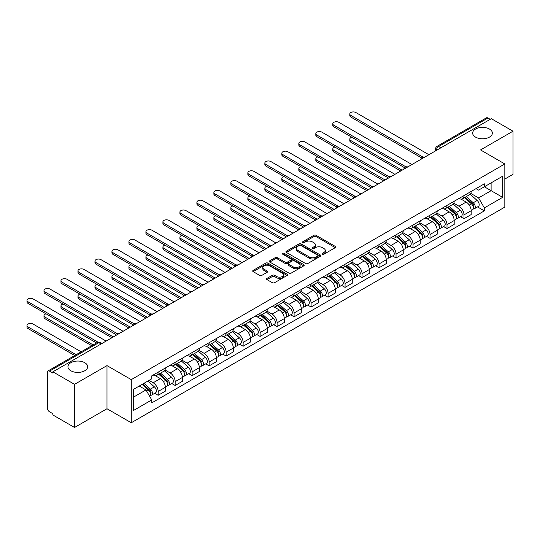 <?xml version="1.0" encoding="UTF-8"?>
<svg xmlns="http://www.w3.org/2000/svg" width="540" height="540" viewBox="0 0 540 540"><rect width="100%" height="100%" fill="white"/><g stroke="black" fill="none" stroke-linecap="round" stroke-linejoin="round"><path stroke-width="0.81" d="M322.441 254.205A1.06 0.614 0 0 0 323.939 254.205L335.3 247.644A1.512 0.871 0 0 0 335.738 247.03A1.512 0.871 0 0 0 335.3 246.416L316.055 235.305A1.512 0.871 0 0 0 313.916 235.305L302.562 241.859A1.06 0.614 0 0 0 302.252 242.291A1.06 0.614 0 0 0 302.562 242.723A1.06 0.614 0 0 0 304.054 242.723L305.525 241.88A4.84 2.794 0 0 1 312.37 241.88L313.97 242.804A4.84 2.794 0 0 1 315.387 244.775A4.84 2.794 0 0 1 313.97 246.753L312.505 247.604A1.06 0.614 0 0 0 312.194 248.036A1.06 0.614 0 0 0 312.505 248.468A1.06 0.614 0 0 0 313.997 248.468L315.468 247.617A4.84 2.794 0 0 1 322.312 247.617L323.912 248.542A4.84 2.794 0 0 1 325.33 250.519A4.84 2.794 0 0 1 323.912 252.491L322.441 253.341A1.06 0.614 0 0 0 322.13 253.773A1.06 0.614 0 0 0 322.441 254.205L322.441 253.341M84.78 362.711A9.855 5.69 0 0 0 74.034 361.476A9.855 5.69 0 0 0 67.952 366.734A9.855 5.69 0 0 0 70.841 370.757A9.855 5.69 0 0 0 81.581 371.993A9.855 5.69 0 0 0 87.662 366.734A9.855 5.69 0 0 0 84.78 362.711M489.476 129.06A9.855 5.69 0 0 0 478.737 127.825A9.855 5.69 0 0 0 472.649 133.083A9.855 5.69 0 0 0 475.538 137.113A9.855 5.69 0 0 0 486.277 138.341A9.855 5.69 0 0 0 492.365 133.083A9.855 5.69 0 0 0 489.476 129.06M266.99 278.384A1.512 0.871 0 0 0 266.544 278.998A1.512 0.871 0 0 0 266.99 279.619L272.39 282.731A1.512 0.871 0 0 0 274.523 282.731L287.138 275.454A1.512 0.871 0 0 0 287.584 274.833A1.512 0.871 0 0 0 287.138 274.219L267.901 263.108A1.512 0.871 0 0 0 265.761 263.108L253.145 270.392A1.512 0.871 0 0 0 252.707 271.006A1.512 0.871 0 0 0 253.145 271.627L259.666 275.387A1.512 0.871 0 0 0 261.806 275.387L267.206 272.275A1.512 0.871 0 0 0 267.644 271.654A1.512 0.871 0 0 0 267.206 271.04L263.972 269.17A4.043 2.336 0 0 1 262.784 267.523A4.043 2.336 0 0 1 265.282 265.363A4.043 2.336 0 0 1 269.69 265.869L282.359 273.179A4.043 2.336 0 0 1 283.541 274.833A4.043 2.336 0 0 1 281.043 276.993A4.043 2.336 0 0 1 276.635 276.487L274.523 275.265A1.512 0.871 0 0 0 272.39 275.265L266.99 278.384L266.99 279.619L272.39 276.521L272.39 275.265M131.281 379.627L106.994 365.607L74.54 384.338L52.866 371.831L491.326 118.685L513 131.2L480.546 149.938L504.833 163.958L131.281 379.627L131.281 422.759L504.833 207.09L504.833 163.958M305.633 263.54A1.512 0.871 0 0 0 307.773 263.54L320.389 256.257A1.512 0.871 0 0 0 320.828 255.636A1.512 0.871 0 0 0 320.389 255.022L301.144 243.911A1.512 0.871 0 0 0 299.005 243.911L286.389 251.195A1.512 0.871 0 0 0 285.95 251.816A1.512 0.871 0 0 0 286.389 252.43L305.633 263.54M283.129 254.435A1.06 0.614 0 0 1 284.202 254.583L303.743 265.862L291.148 273.139A1.512 0.871 0 0 1 289.008 273.139L269.771 262.028L269.771 260.793A1.512 0.871 0 0 0 269.325 261.407A1.512 0.871 0 0 0 269.771 262.028M269.771 260.793L275.171 257.675A1.512 0.871 0 0 1 277.303 257.675L285.107 262.184A1.512 0.871 0 0 0 287.246 262.184L290.831 260.111A1.512 0.871 0 0 0 291.269 259.497A1.512 0.871 0 0 0 290.831 258.883L282.704 254.192A1.06 0.614 0 0 1 282.393 253.76A1.06 0.614 0 0 1 283.048 253.193A1.06 0.614 0 0 1 284.202 253.328L303.764 264.62A1.512 0.871 0 0 1 304.209 265.235A1.512 0.871 0 0 1 303.764 265.856L303.764 264.62M74.54 384.338L74.54 427.478L52.866 414.963L52.866 413.708L49.491 411.757A3.078 1.775 -120 0 1 47.311 407.983L47.311 372.398A3.078 1.775 -120 0 1 47.952 370.987L97.288 342.502A3.078 1.775 60 0 1 98.827 342.657L49.491 371.135A3.078 1.775 -120 0 0 47.952 370.987M504.833 179.05L513 174.332L513 131.2M74.54 427.478L106.994 408.74L131.281 422.759M52.866 371.831L52.866 373.086L49.491 371.135M440.903 147.798L438.615 146.475A3.078 1.775 60 0 0 437.076 146.327L486.412 117.842A3.078 1.775 60 0 1 487.951 117.997L438.615 146.475A3.078 1.775 120 0 0 436.442 150.248L436.442 150.377M490.239 119.313L487.951 117.997M463.988 195.588A7.088 4.09 60 0 1 462.524 198.767L469.712 194.616A7.088 4.09 -120 0 0 471.177 191.437M453.789 203.216L458.98 206.213A7.088 4.09 60 0 1 463.995 214.886L471.177 210.742A7.088 4.09 -120 0 0 466.169 202.061L461.025 199.091M471.177 210.742L471.177 214.576L463.995 218.727L460.546 216.736M462.524 198.767A7.088 4.09 60 0 1 459.034 198.443M463.995 214.886L463.995 218.727M447.005 205.396A7.088 4.09 60 0 1 445.534 208.575L452.723 204.424A7.088 4.09 -120 0 0 454.187 201.245M443.556 226.544L447.005 228.535L454.187 224.384L454.187 220.55A7.088 4.09 -120 0 0 449.179 211.869L444.035 208.899M445.534 208.575A7.088 4.09 60 0 1 442.044 208.258M436.799 213.023L441.99 216.02A7.088 4.09 60 0 1 447.005 224.694L447.005 228.535M430.015 215.204A7.088 4.09 60 0 1 428.544 218.383L435.733 214.232A7.088 4.09 -120 0 0 437.198 211.052M426.566 236.351L430.015 238.343L437.198 234.191L437.198 230.357A7.088 4.09 -120 0 0 432.189 221.677L427.046 218.707M428.544 218.383A7.088 4.09 60 0 1 425.061 218.066M419.81 222.831L425 225.828A7.088 4.09 60 0 1 430.015 234.509L430.015 238.343M413.026 225.011A7.088 4.09 60 0 1 411.554 228.191L418.743 224.039A7.088 4.09 -120 0 0 420.208 220.86M409.577 246.159L413.026 248.15L420.214 243.999L420.214 240.165A7.088 4.09 -120 0 0 415.199 231.491L410.056 228.515M411.554 228.191A7.088 4.09 60 0 1 408.071 227.873M402.82 232.639L408.011 235.636A7.088 4.09 60 0 1 413.026 244.316L413.026 248.15M396.036 234.819A7.088 4.09 60 0 1 394.565 237.998L401.753 233.854A7.088 4.09 -120 0 0 403.225 230.668M392.587 255.967L396.036 257.958L403.225 253.807L403.225 249.973A7.088 4.09 -120 0 0 398.21 241.299L393.066 238.329M394.565 237.998A7.088 4.09 60 0 1 391.082 237.681M385.83 242.447L391.027 245.444A7.088 4.09 60 0 1 396.036 254.124L396.036 257.958M379.046 244.627A7.088 4.09 60 0 1 377.575 247.813L384.764 243.662A7.088 4.09 -120 0 0 386.235 240.482M375.597 265.781L379.046 267.766L386.235 263.621L386.235 259.781A7.088 4.09 -120 0 0 381.22 251.107L376.076 248.137M377.575 247.813A7.088 4.09 60 0 1 374.092 247.489M368.84 252.261L374.038 255.258A7.088 4.09 60 0 1 379.046 263.932L379.046 267.766M362.057 254.441A7.088 4.09 60 0 1 360.585 257.621L367.774 253.469A7.088 4.09 -120 0 0 369.245 250.29M358.607 275.589L362.057 277.574L369.245 273.429L369.245 269.588A7.088 4.09 -120 0 0 364.23 260.915L359.087 257.945M360.585 257.621A7.088 4.09 60 0 1 357.102 257.297M351.857 262.069L357.048 265.066A7.088 4.09 60 0 1 362.057 273.74L362.057 277.574M345.067 264.249A7.088 4.09 60 0 1 343.595 267.428L350.784 263.277A7.088 4.09 -120 0 0 352.256 260.098M341.618 285.397L345.067 287.388L352.256 283.237L352.256 279.403A7.088 4.09 -120 0 0 347.247 270.722L342.097 267.752M343.595 267.428A7.088 4.09 60 0 1 340.112 267.104M334.868 271.877L340.058 274.874A7.088 4.09 60 0 1 345.067 283.547L345.067 287.388M328.077 274.057A7.088 4.09 60 0 1 326.606 277.236L333.794 273.085A7.088 4.09 -120 0 0 335.266 269.906M324.628 295.204L328.077 297.196L335.266 293.045L335.266 289.211A7.088 4.09 -120 0 0 330.257 280.53L325.107 277.56M326.606 277.236A7.088 4.09 60 0 1 323.123 276.919M317.878 281.684L323.069 284.681A7.088 4.09 60 0 1 328.077 293.362L328.077 297.196M311.087 283.865A7.088 4.09 60 0 1 309.623 287.044L316.805 282.893A7.088 4.09 -120 0 0 318.276 279.713M307.638 305.012L311.087 307.004L318.276 302.852L318.276 299.018A7.088 4.09 -120 0 0 313.268 290.338L308.117 287.368M309.623 287.044A7.088 4.09 60 0 1 306.133 286.726M300.888 291.492L306.079 294.489A7.088 4.09 60 0 1 311.087 303.17L311.087 307.004M294.098 293.672A7.088 4.09 60 0 1 292.633 296.851L299.815 292.7A7.088 4.09 -120 0 0 301.286 289.521M290.648 314.82L294.098 316.811L301.286 312.66L301.286 308.826A7.088 4.09 -120 0 0 296.278 300.152L291.128 297.182M292.633 296.851A7.088 4.09 60 0 1 289.143 296.534M283.898 301.3L289.089 304.297A7.088 4.09 60 0 1 294.098 312.977L294.098 316.811M277.108 303.48A7.088 4.09 60 0 1 275.643 306.659L282.825 302.515A7.088 4.09 -120 0 0 284.297 299.329M273.659 324.628L277.108 326.619L284.297 322.468L284.297 318.634A7.088 4.09 -120 0 0 279.288 309.96L274.138 306.99M275.643 306.659A7.088 4.09 60 0 1 272.153 306.342M266.909 311.108L272.099 314.111A7.088 4.09 60 0 1 277.108 322.785L277.108 326.619M260.118 313.288A7.088 4.09 60 0 1 258.653 316.474L265.842 312.322A7.088 4.09 -120 0 0 267.307 309.143M256.669 334.442L260.118 336.427L267.307 332.282L267.307 328.442A7.088 4.09 -120 0 0 262.298 319.768L257.155 316.798M258.653 316.474A7.088 4.09 60 0 1 255.163 316.15M249.919 320.922L255.11 323.919A7.088 4.09 60 0 1 260.118 332.593L260.118 336.427M243.128 323.102A7.088 4.09 60 0 1 241.663 326.281L248.852 322.13A7.088 4.09 -120 0 0 250.317 318.951M239.679 344.25L243.128 346.241L250.317 342.09L250.317 338.256A7.088 4.09 -120 0 0 245.309 329.576L240.165 326.606M241.663 326.281A7.088 4.09 60 0 1 238.174 325.957M232.929 330.73L238.12 333.727A7.088 4.09 60 0 1 243.128 342.401L243.128 346.241M226.138 332.91A7.088 4.09 60 0 1 224.674 336.089L231.863 331.938A7.088 4.09 -120 0 0 233.327 328.759M222.696 354.058L226.138 356.049L233.327 351.898L233.327 348.064A7.088 4.09 -120 0 0 228.319 339.383L223.175 336.413M224.674 336.089A7.088 4.09 60 0 1 221.184 335.772M215.939 340.538L221.13 343.535A7.088 4.09 60 0 1 226.138 352.208L226.138 356.049M209.149 342.718A7.088 4.09 60 0 1 207.684 345.897L214.873 341.746A7.088 4.09 -120 0 0 216.338 338.567M205.706 363.865L209.149 365.857L216.338 361.706L216.338 357.871A7.088 4.09 -120 0 0 211.329 349.191L206.185 346.221M207.684 345.897A7.088 4.09 60 0 1 204.194 345.58M198.95 350.345L204.14 353.342A7.088 4.09 60 0 1 209.149 362.023L209.149 365.857M192.159 352.526A7.088 4.09 60 0 1 190.694 355.705L197.883 351.554A7.088 4.09 -120 0 0 199.348 348.374M188.716 373.673L192.159 375.664L199.348 371.513L199.348 367.679A7.088 4.09 -120 0 0 194.339 359.006L189.196 356.029M190.694 355.705A7.088 4.09 60 0 1 187.204 355.388M181.96 360.153L187.15 363.15A7.088 4.09 60 0 1 192.159 371.831L192.159 375.664M175.169 362.333A7.088 4.09 60 0 1 173.704 365.513L180.893 361.368A7.088 4.09 -120 0 0 182.358 358.182M171.727 383.481L175.169 385.472L182.358 381.321L182.358 377.487A7.088 4.09 -120 0 0 177.35 368.813L172.206 365.843M173.704 365.513A7.088 4.09 60 0 1 170.215 365.195M164.97 369.961L170.161 372.958A7.088 4.09 60 0 1 175.169 381.638L175.169 385.472M158.18 372.141A7.088 4.09 60 0 1 156.715 375.327L163.904 371.176A7.088 4.09 -120 0 0 165.368 367.996M154.737 393.296L158.18 395.28L165.368 391.136L165.368 387.295A7.088 4.09 -120 0 0 160.36 378.621L155.216 375.651M156.715 375.327A7.088 4.09 60 0 1 153.225 375.003M149.033 380.383L153.171 382.772A7.088 4.09 60 0 1 158.18 391.446L158.18 395.28M476.024 188.636L478.589 190.114L502.652 176.222L491.11 182.885L491.11 190.681L478.589 197.91L470.779 193.408M133.461 397.17L145.982 389.941L151.754 399.938L133.461 410.501L133.461 389.374L151.754 378.81L151.754 375.854L484.36 183.829L484.36 186.779L502.652 197.343L484.36 207.907L478.589 197.91M502.652 176.222L502.652 197.343M151.754 399.938L151.754 402.887L484.36 210.863L484.36 207.907M106.994 365.607L106.994 408.74M145.982 389.941L139.232 386.039M477.536 206.928L484.36 210.863M322.866 254.354L323.912 253.746A4.84 2.794 0 0 0 325.33 251.775L325.33 250.519M315.387 244.775L315.387 246.038A4.84 2.794 0 0 1 313.97 248.009L312.923 248.616M335.279 247.657L316.055 236.56A1.512 0.871 0 0 0 313.916 236.56L302.981 242.872M320.369 256.271L301.144 245.174A1.512 0.871 0 0 0 299.005 245.174L286.409 252.443M317.716 256.068A1.06 0.614 0 0 0 318.026 255.636A1.06 0.614 0 0 0 317.716 255.204L300.821 245.457A1.06 0.614 0 0 0 299.329 245.457L297.776 246.348A4.84 2.794 0 0 0 296.359 248.326A4.84 2.794 0 0 0 297.776 250.304L309.319 256.966A4.84 2.794 0 0 0 316.163 256.966L317.716 256.068L317.716 257.33A1.06 0.614 0 0 0 318.026 256.898L318.026 255.636M296.359 248.326L296.359 249.581A4.84 2.794 0 0 0 297.776 251.559L297.776 250.304M317.716 257.33L316.163 258.221A4.84 2.794 0 0 1 309.319 258.221L297.776 251.559M269.791 262.042L275.171 258.937L275.171 257.675M291.269 259.497L291.269 260.752A1.512 0.871 0 0 1 290.831 261.374L287.246 263.439A1.512 0.871 0 0 1 285.107 263.439L277.303 258.937A1.512 0.871 0 0 0 275.171 258.937M293.207 266.854A4.043 2.336 0 0 0 297.614 267.361A4.043 2.336 0 0 0 300.112 265.207A4.043 2.336 0 0 0 298.924 263.554L294.462 260.975A1.512 0.871 0 0 0 292.322 260.975L288.745 263.048A1.512 0.871 0 0 0 288.299 263.662A1.512 0.871 0 0 0 288.745 264.283L293.207 266.854L293.207 268.117A4.043 2.336 0 0 0 297.614 268.623A4.043 2.336 0 0 0 300.112 266.463L300.112 265.207M288.299 263.662L288.299 264.917A1.512 0.871 0 0 0 288.745 265.538L288.745 264.283M293.207 268.117L288.745 265.538M283.541 274.833L283.541 276.089A4.043 2.336 0 0 1 281.043 278.249A4.043 2.336 0 0 1 276.635 277.742L274.523 276.521A1.512 0.871 0 0 0 272.39 276.521M262.784 267.523L262.784 268.778A4.043 2.336 0 0 0 263.972 270.425L263.972 269.17M267.185 272.281L263.972 270.425M287.118 275.461L267.901 264.364A1.512 0.871 0 0 0 265.761 264.364L253.166 271.634L253.145 270.392M464.481 197.633L471.407 203.81A3.848 2.221 60 0 1 472.615 209.763L471.177 210.593M464.663 197.795L467.924 199.679M351.864 137.261A3.544 2.045 -0 0 0 349.799 139.124A3.544 2.045 -0 0 0 350.838 140.569L402.131 170.181M465.183 197.228L472.885 204.107A1.85 1.067 60 0 1 473.465 206.962A1.85 1.067 60 0 1 473.296 207.029M466.337 196.567L473.256 202.743A3.848 2.221 60 0 1 474.464 208.697A3.848 2.221 60 0 1 473.303 208.818M470.192 194.251L477.178 200.482A3.848 2.221 60 0 1 478.386 206.435L474.464 208.697M400.714 170.998L350.838 142.202A3.544 2.045 180 0 1 349.799 140.758L349.799 139.124M421.605 157.91L350.838 117.052A3.544 2.045 180 0 1 349.799 115.607L349.799 113.974A3.544 2.045 -0 0 0 350.838 115.418L423.009 157.086M428.922 154.717L355.846 112.522A3.544 2.045 -0 0 0 351.986 112.084A3.544 2.045 -0 0 0 349.799 113.974M447.491 207.441L454.417 213.624A3.848 2.221 60 0 1 455.625 219.578L454.187 220.408M447.68 207.61L450.934 209.486M334.874 147.069A3.544 2.045 -0 0 0 332.809 148.932A3.544 2.045 -0 0 0 333.848 150.377L385.142 179.989M448.193 207.043L455.895 213.914A1.85 1.067 60 0 1 456.476 216.769A1.85 1.067 60 0 1 456.307 216.837M449.348 206.375L456.266 212.551A3.848 2.221 60 0 1 457.475 218.504A3.848 2.221 60 0 1 456.314 218.632M453.209 204.059L460.188 210.29A3.848 2.221 60 0 1 461.396 216.243L457.475 218.504M383.724 180.812L333.848 152.01A3.544 2.045 180 0 1 332.809 150.566L332.809 148.932M430.502 217.256L437.427 223.432A3.848 2.221 60 0 1 438.635 229.385L437.198 230.216M430.69 217.418L433.944 219.294M317.885 156.883A3.544 2.045 -0 0 0 315.819 158.74A3.544 2.045 -0 0 0 316.859 160.184L368.152 189.803M431.204 216.851L438.905 223.722A1.85 1.067 60 0 1 439.486 226.584A1.85 1.067 60 0 1 439.317 226.645M432.358 216.182L439.276 222.359A3.848 2.221 60 0 1 440.485 228.312A3.848 2.221 60 0 1 439.324 228.44M436.219 213.867L443.198 220.097A3.848 2.221 60 0 1 444.407 226.051L440.485 228.312M366.734 190.62L316.859 161.818A3.544 2.045 180 0 1 315.819 160.373L315.819 158.74M404.615 167.717L333.848 126.86A3.544 2.045 180 0 1 332.809 125.415L332.809 123.782A3.544 2.045 -0 0 0 333.848 125.226L406.019 166.894M411.932 164.525L338.857 122.33A3.544 2.045 -0 0 0 334.996 121.892A3.544 2.045 -0 0 0 332.809 123.782M387.626 177.525L316.859 136.667A3.544 2.045 180 0 1 315.819 135.223L315.819 133.589A3.544 2.045 -0 0 0 316.859 135.034L389.03 176.701M394.943 174.332L321.867 132.145A3.544 2.045 -0 0 0 318.006 131.699A3.544 2.045 -0 0 0 315.819 133.589M413.512 227.063L420.437 233.24A3.848 2.221 60 0 1 421.646 239.193L420.208 240.023M413.701 227.225L416.954 229.109M300.895 166.691A3.544 2.045 -0 0 0 298.829 168.548A3.544 2.045 -0 0 0 299.869 169.992L351.162 199.611M414.214 226.658L421.916 233.53A1.85 1.067 60 0 1 422.496 236.392A1.85 1.067 60 0 1 422.327 236.459M415.368 225.99L422.287 232.173A3.848 2.221 60 0 1 423.495 238.126A3.848 2.221 60 0 1 422.334 238.248M419.229 223.675L426.209 229.905A3.848 2.221 60 0 1 427.417 235.859L423.495 238.126M349.751 200.428L299.869 171.632A3.544 2.045 180 0 1 298.829 170.181L298.829 168.548M396.522 236.871L403.448 243.047A3.848 2.221 60 0 1 404.656 249.001L403.218 249.831M396.711 237.033L399.964 238.916M283.905 176.499A3.544 2.045 -0 0 0 281.84 178.355A3.544 2.045 -0 0 0 282.879 179.806L334.172 209.419M397.224 236.466L404.926 243.338A1.85 1.067 60 0 1 405.506 246.2A1.85 1.067 60 0 1 405.338 246.267M398.378 235.798L405.297 241.981A3.848 2.221 60 0 1 406.505 247.934A3.848 2.221 60 0 1 405.344 248.056M402.239 233.482L409.219 239.713A3.848 2.221 60 0 1 410.427 245.666L406.505 247.934M332.762 210.236L282.879 181.44A3.544 2.045 180 0 1 281.84 179.989L281.84 178.355M379.539 246.679L386.458 252.855A3.848 2.221 60 0 1 387.666 258.809L386.228 259.639M379.721 246.841L382.975 248.724M266.915 186.307A3.544 2.045 -0 0 0 264.85 188.163A3.544 2.045 -0 0 0 265.889 189.614L317.183 219.226M380.234 246.274L387.936 253.152A1.85 1.067 60 0 1 388.517 256.007A1.85 1.067 60 0 1 388.348 256.075M381.389 245.612L388.307 251.788A3.848 2.221 60 0 1 389.522 257.742A3.848 2.221 60 0 1 388.355 257.863M385.25 243.29L392.229 249.521A3.848 2.221 60 0 1 393.437 255.481L389.522 257.742M315.772 220.043L265.889 191.248A3.544 2.045 180 0 1 264.85 189.803L264.85 188.163M370.636 187.333L299.869 146.475A3.544 2.045 180 0 1 298.829 145.031L298.829 143.397A3.544 2.045 -0 0 0 299.869 144.842L372.04 186.509M377.953 184.14L304.877 141.953A3.544 2.045 -0 0 0 301.016 141.507A3.544 2.045 -0 0 0 298.829 143.397M353.646 197.141L282.879 156.29A3.544 2.045 180 0 1 281.84 154.838L281.84 153.205A3.544 2.045 -0 0 0 282.879 154.649L355.05 196.317M360.963 193.948L287.888 151.76A3.544 2.045 -0 0 0 284.026 151.315A3.544 2.045 -0 0 0 281.84 153.205M336.656 206.948L265.889 166.097A3.544 2.045 180 0 1 264.85 164.653L264.85 163.013A3.544 2.045 -0 0 0 265.889 164.464L338.06 206.125M343.973 203.762L270.898 161.568A3.544 2.045 -0 0 0 267.037 161.123A3.544 2.045 -0 0 0 264.85 163.013M362.549 256.487L369.468 262.663A3.848 2.221 60 0 1 370.676 268.616L369.238 269.447M362.732 256.649L365.985 258.532M249.925 196.115A3.544 2.045 -0 0 0 247.86 197.978A3.544 2.045 -0 0 0 248.9 199.422L300.193 229.034M363.245 256.082L370.946 262.96A1.85 1.067 60 0 1 371.527 265.815A1.85 1.067 60 0 1 371.358 265.882M364.399 255.42L371.318 261.596A3.848 2.221 60 0 1 372.533 267.55A3.848 2.221 60 0 1 371.365 267.671M368.26 253.098L375.239 259.335A3.848 2.221 60 0 1 376.448 265.288L372.533 267.55M298.782 229.851L248.9 201.056A3.544 2.045 180 0 1 247.86 199.611L247.86 197.978M319.666 216.763L248.9 175.905A3.544 2.045 180 0 1 247.86 174.46L247.86 172.82A3.544 2.045 -0 0 0 248.9 174.272L321.071 215.939M326.99 213.57L253.908 171.376A3.544 2.045 -0 0 0 250.047 170.937A3.544 2.045 -0 0 0 247.86 172.82M345.56 266.294L352.478 272.471A3.848 2.221 60 0 1 353.687 278.431L352.249 279.254M345.742 266.463L349.002 268.34M232.943 205.922A3.544 2.045 -0 0 0 230.877 207.785A3.544 2.045 -0 0 0 231.91 209.23L283.203 238.842M346.255 265.896L353.957 272.768A1.85 1.067 60 0 1 354.537 275.623A1.85 1.067 60 0 1 354.368 275.69M347.409 265.228L354.335 271.404A3.848 2.221 60 0 1 355.543 277.358A3.848 2.221 60 0 1 354.375 277.486M351.27 262.913L358.25 269.143A3.848 2.221 60 0 1 359.458 275.096L355.543 277.358M281.792 239.659L231.91 210.863A3.544 2.045 180 0 1 230.877 209.419L230.877 207.785M302.677 226.571L231.91 185.713A3.544 2.045 180 0 1 230.877 184.268L230.877 182.635A3.544 2.045 -0 0 0 231.91 184.079L304.081 225.747M310 223.378L236.918 181.184A3.544 2.045 -0 0 0 233.057 180.745A3.544 2.045 -0 0 0 230.877 182.635M328.57 276.102L335.488 282.285A3.848 2.221 60 0 1 336.697 288.238L335.266 289.069M328.752 276.271L332.012 278.147M215.953 215.73A3.544 2.045 -0 0 0 213.887 217.593A3.544 2.045 -0 0 0 214.92 219.038L266.213 248.657M329.265 275.704L336.967 282.575A1.85 1.067 60 0 1 337.547 285.431A1.85 1.067 60 0 1 337.379 285.498M330.419 275.036L337.345 281.212A3.848 2.221 60 0 1 338.553 287.165A3.848 2.221 60 0 1 337.385 287.293M334.28 272.72L341.26 278.951A3.848 2.221 60 0 1 342.468 284.904L338.553 287.165M264.803 249.473L214.92 220.671A3.544 2.045 180 0 1 213.887 219.226L213.887 217.593M285.687 236.378L214.92 195.521A3.544 2.045 180 0 1 213.887 194.076L213.887 192.443A3.544 2.045 -0 0 0 214.92 193.887L287.091 235.555M293.011 233.185L219.929 190.998A3.544 2.045 -0 0 0 216.074 190.553A3.544 2.045 -0 0 0 213.887 192.443M311.58 285.916L318.499 292.093A3.848 2.221 60 0 1 319.707 298.046L318.276 298.877M311.762 286.079L315.023 287.962M198.963 225.544A3.544 2.045 -0 0 0 196.898 227.401A3.544 2.045 -0 0 0 197.93 228.845L249.23 258.464M312.275 285.512L319.977 292.383A1.85 1.067 60 0 1 320.558 295.245A1.85 1.067 60 0 1 320.389 295.312M313.43 284.843L320.355 291.019A3.848 2.221 60 0 1 321.563 296.973A3.848 2.221 60 0 1 320.396 297.101M317.291 282.528L324.27 288.758A3.848 2.221 60 0 1 325.485 294.712L321.563 296.973M247.813 259.281L197.93 230.479A3.544 2.045 180 0 1 196.898 229.034L196.898 227.401M268.697 246.186L197.93 205.328A3.544 2.045 180 0 1 196.898 203.884L196.898 202.25A3.544 2.045 -0 0 0 197.93 203.695L270.101 245.363M276.021 242.993L202.939 200.806A3.544 2.045 -0 0 0 199.085 200.36A3.544 2.045 -0 0 0 196.898 202.25M294.59 295.724L301.509 301.901A3.848 2.221 60 0 1 302.717 307.854L301.286 308.684M294.773 295.886L298.033 297.769M181.973 235.352A3.544 2.045 -0 0 0 179.908 237.209A3.544 2.045 -0 0 0 180.941 238.653L232.241 268.272M295.286 295.319L302.987 302.191A1.85 1.067 60 0 1 303.568 305.053A1.85 1.067 60 0 1 303.399 305.12M296.44 294.651L303.365 300.834A3.848 2.221 60 0 1 304.574 306.788A3.848 2.221 60 0 1 303.406 306.909M300.301 292.336L307.28 298.566A3.848 2.221 60 0 1 308.495 304.519L304.574 306.788M230.823 269.089L180.941 240.293A3.544 2.045 180 0 1 179.908 238.842L179.908 237.209M251.708 255.994L180.941 215.143A3.544 2.045 180 0 1 179.908 213.691L179.908 212.058A3.544 2.045 -0 0 0 180.941 213.503L253.112 255.17M259.031 252.801L185.956 210.613A3.544 2.045 -0 0 0 182.095 210.168A3.544 2.045 -0 0 0 179.908 212.058M277.601 305.532L284.519 311.708A3.848 2.221 60 0 1 285.728 317.662L284.297 318.492M277.783 305.694L281.043 307.577M164.983 245.16A3.544 2.045 -0 0 0 162.918 247.016A3.544 2.045 -0 0 0 163.951 248.468L215.251 278.08M278.296 305.127L285.998 312.005A1.85 1.067 60 0 1 286.578 314.861A1.85 1.067 60 0 1 286.409 314.928M279.45 304.466L286.375 310.642A3.848 2.221 60 0 1 287.584 316.595A3.848 2.221 60 0 1 286.416 316.717M283.311 302.144L290.297 308.374A3.848 2.221 60 0 1 291.506 314.327L287.584 316.595M213.833 278.897L163.951 250.101A3.544 2.045 180 0 1 162.918 248.657L162.918 247.016M234.718 265.801L163.951 224.951A3.544 2.045 180 0 1 162.918 223.499L162.918 221.866A3.544 2.045 -0 0 0 163.951 223.317L236.122 264.978M242.042 262.609L168.966 220.421A3.544 2.045 -0 0 0 165.105 219.976A3.544 2.045 -0 0 0 162.918 221.866M260.611 315.34L267.529 321.516A3.848 2.221 60 0 1 268.745 327.47L267.307 328.3M260.793 315.502L264.053 317.385M147.994 254.968A3.544 2.045 -0 0 0 145.928 256.831A3.544 2.045 -0 0 0 146.961 258.275L198.261 287.888M261.306 314.935L269.015 321.813A1.85 1.067 60 0 1 269.588 324.668A1.85 1.067 60 0 1 269.426 324.736M262.46 314.273L269.386 320.45A3.848 2.221 60 0 1 270.594 326.403A3.848 2.221 60 0 1 269.433 326.525M266.321 311.951L273.308 318.188A3.848 2.221 60 0 1 274.516 324.142L270.594 326.403M196.844 288.704L146.961 259.909A3.544 2.045 180 0 1 145.928 258.464L145.928 256.831M217.728 275.609L146.961 234.758A3.544 2.045 180 0 1 145.928 233.314L145.928 231.674A3.544 2.045 -0 0 0 146.961 233.125L219.132 274.793M225.052 272.423L151.976 230.229A3.544 2.045 -0 0 0 148.115 229.784A3.544 2.045 -0 0 0 145.928 231.674M243.621 325.148L250.54 331.324A3.848 2.221 60 0 1 251.755 337.277L250.317 338.108M243.803 325.31L247.064 327.193M131.004 264.776A3.544 2.045 -0 0 0 128.939 266.639A3.544 2.045 -0 0 0 129.971 268.083L181.271 297.695M244.316 324.743L252.025 331.621A1.85 1.067 60 0 1 252.605 334.476A1.85 1.067 60 0 1 252.437 334.544M245.471 324.081L252.396 330.257A3.848 2.221 60 0 1 253.604 336.211A3.848 2.221 60 0 1 252.443 336.332M249.332 321.766L256.318 327.996A3.848 2.221 60 0 1 257.526 333.95L253.604 336.211M179.854 298.512L129.971 269.716A3.544 2.045 180 0 1 128.939 268.272L128.939 266.639M200.738 285.424L129.971 244.566A3.544 2.045 180 0 1 128.939 243.122L128.939 241.488A3.544 2.045 -0 0 0 129.971 242.933L202.142 284.6M208.062 282.231L134.987 240.037A3.544 2.045 -0 0 0 131.126 239.598A3.544 2.045 -0 0 0 128.939 241.488M226.631 334.955L233.557 341.138A3.848 2.221 60 0 1 234.765 347.092L233.327 347.922M226.814 335.124L230.074 337M114.014 274.583A3.544 2.045 -0 0 0 111.949 276.446A3.544 2.045 -0 0 0 112.988 277.891L164.281 307.503M227.327 334.557L235.035 341.429A1.85 1.067 60 0 1 235.616 344.284A1.85 1.067 60 0 1 235.447 344.351M228.481 333.889L235.406 340.065A3.848 2.221 60 0 1 236.615 346.019A3.848 2.221 60 0 1 235.454 346.147M232.342 331.574L239.328 337.804A3.848 2.221 60 0 1 240.536 343.757L236.615 346.019M162.864 308.327L112.988 279.524A3.544 2.045 180 0 1 111.949 278.08L111.949 276.446M183.749 295.232L112.988 254.374A3.544 2.045 180 0 1 111.949 252.929L111.949 251.296A3.544 2.045 -0 0 0 112.988 252.74L185.153 294.408M191.072 292.039L117.997 249.845A3.544 2.045 -0 0 0 114.136 249.406A3.544 2.045 -0 0 0 111.949 251.296M209.642 344.77L216.567 350.946A3.848 2.221 60 0 1 217.775 356.9L216.338 357.73M209.824 344.932L213.084 346.808M97.025 284.398A3.544 2.045 -0 0 0 94.959 286.254A3.544 2.045 -0 0 0 95.999 287.699L147.292 317.318M210.337 344.365L218.045 351.236A1.85 1.067 60 0 1 218.626 354.098A1.85 1.067 60 0 1 218.457 354.159M211.491 343.697L218.417 349.873A3.848 2.221 60 0 1 219.625 355.826A3.848 2.221 60 0 1 218.464 355.955M215.352 341.381L222.338 347.612A3.848 2.221 60 0 1 223.547 353.565L219.625 355.826M145.874 318.134L95.999 289.332A3.544 2.045 180 0 1 94.959 287.888L94.959 286.254M166.759 305.039L95.999 264.182A3.544 2.045 180 0 1 94.959 262.737L94.959 261.103A3.544 2.045 -0 0 0 95.999 262.548L168.163 304.216M174.083 301.847L101.007 259.659A3.544 2.045 -0 0 0 97.146 259.214A3.544 2.045 -0 0 0 94.959 261.103M192.652 354.577L199.577 360.754A3.848 2.221 60 0 1 200.786 366.707L199.348 367.538M192.834 354.74L196.094 356.623M80.035 294.206A3.544 2.045 -0 0 0 77.969 296.062A3.544 2.045 -0 0 0 79.009 297.506L130.302 327.125M193.347 354.173L201.056 361.044A1.85 1.067 60 0 1 201.636 363.906A1.85 1.067 60 0 1 201.467 363.974M194.501 353.504L201.427 359.681A3.848 2.221 60 0 1 202.635 365.641A3.848 2.221 60 0 1 201.474 365.762M198.362 351.189L205.349 357.419A3.848 2.221 60 0 1 206.557 363.373L202.635 365.641M128.885 327.942L79.009 299.147A3.544 2.045 180 0 1 77.969 297.695L77.969 296.062M149.769 314.847L79.009 273.989A3.544 2.045 180 0 1 77.969 272.545L77.969 270.911A3.544 2.045 -0 0 0 79.009 272.356L151.173 314.024M157.093 311.654L84.017 269.467A3.544 2.045 -0 0 0 80.156 269.021A3.544 2.045 -0 0 0 77.969 270.911M175.662 364.385L182.588 370.562A3.848 2.221 60 0 1 183.796 376.515L182.358 377.345M175.844 364.547L179.105 366.431M63.045 304.013A3.544 2.045 -0 0 0 60.98 305.87A3.544 2.045 -0 0 0 62.019 307.321L113.312 336.933M176.357 363.98L184.066 370.852A1.85 1.067 60 0 1 184.646 373.714A1.85 1.067 60 0 1 184.478 373.781M177.512 363.312L184.437 369.495A3.848 2.221 60 0 1 185.645 375.449A3.848 2.221 60 0 1 184.484 375.57M181.373 360.997L188.359 367.227A3.848 2.221 60 0 1 189.567 373.181L185.645 375.449M111.895 337.75L62.019 308.954A3.544 2.045 180 0 1 60.98 307.503L60.98 305.87M132.779 324.655L62.019 283.804A3.544 2.045 180 0 1 60.98 282.353L60.98 280.719A3.544 2.045 -0 0 0 62.019 282.163L134.19 323.831M140.103 321.462L67.028 279.275A3.544 2.045 -0 0 0 63.167 278.829A3.544 2.045 -0 0 0 60.98 280.719M158.672 374.193L165.598 380.369A3.848 2.221 60 0 1 166.806 386.323L165.368 387.153M158.855 374.355L162.115 376.238M46.055 313.821A3.544 2.045 -0 0 0 43.99 315.677A3.544 2.045 -0 0 0 45.029 317.129L93.13 344.898M159.374 373.788L167.076 380.666A1.85 1.067 60 0 1 167.656 383.522A1.85 1.067 60 0 1 167.488 383.589M160.522 373.127L167.447 379.303A3.848 2.221 60 0 1 168.656 385.256A3.848 2.221 60 0 1 167.494 385.378M164.383 370.805L171.369 377.035A3.848 2.221 60 0 1 172.577 382.995L168.656 385.256M91.719 345.715L45.029 318.762A3.544 2.045 180 0 1 43.99 317.318L43.99 315.677M115.79 334.463L45.029 293.612A3.544 2.045 180 0 1 43.99 292.167L43.99 290.527A3.544 2.045 -0 0 0 45.029 291.978L117.2 333.639M123.113 331.276L50.038 289.082A3.544 2.045 -0 0 0 46.177 288.637A3.544 2.045 -0 0 0 43.99 290.527M142.108 384.379L148.608 390.177A3.848 2.221 60 0 1 149.816 396.131L149.627 396.245M142.169 384.338L145.125 386.046M81.155 351.817L33.048 324.041A3.544 2.045 -0 0 0 29.187 323.602A3.544 2.045 -0 0 0 27 325.492A3.544 2.045 -0 0 0 28.04 326.936L76.14 354.706M142.803 383.974L150.086 390.474A1.85 1.067 60 0 1 150.667 393.329A1.85 1.067 60 0 1 150.498 393.397M143.957 383.312L150.458 389.111A3.848 2.221 60 0 1 151.666 395.064A3.848 2.221 60 0 1 150.505 395.186M147.879 381.044L154.379 386.849A3.848 2.221 60 0 1 155.588 392.803L151.666 395.064M74.729 355.529L28.04 328.57A3.544 2.045 180 0 1 27 327.125L27 325.492M96.511 342.947L28.04 303.419A3.544 2.045 180 0 1 27 301.975L27 300.334A3.544 2.045 -0 0 0 28.04 301.786L98.03 342.191M106.124 341.084L33.048 298.89A3.544 2.045 -0 0 0 29.187 298.451A3.544 2.045 -0 0 0 27 300.334M436.55 150.316L436.442 150.248A3.078 1.775 0 0 1 435.537 148.993L435.537 150.896M175.169 381.638L182.358 377.487M192.159 371.831L199.348 367.679M209.149 362.023L216.338 357.871M226.138 352.208L233.327 348.064M243.128 342.401L250.317 338.256M260.118 332.593L267.307 328.442M277.108 322.785L284.297 318.634M294.098 312.977L301.286 308.826M311.087 303.17L318.276 299.018M328.077 293.362L335.266 289.211M345.067 283.547L352.256 279.403M362.057 273.74L369.245 269.588M379.046 263.932L386.235 259.781M396.036 254.124L403.225 249.973M413.026 244.316L420.214 240.165M430.015 234.509L437.198 230.357M447.005 224.694L454.187 220.55M158.18 391.446L165.368 387.295M153.171 382.772L160.36 378.621M170.161 372.958L177.35 368.813M187.15 363.15L194.339 359.006M204.14 353.342L211.329 349.191M221.13 343.535L228.319 339.383M238.12 333.727L245.309 329.576M255.11 323.919L262.298 319.768M272.099 314.111L279.288 309.96M289.089 304.297L296.278 300.152M306.079 294.489L313.268 290.338M323.069 284.681L330.257 280.53M340.058 274.874L347.247 270.722M357.048 265.066L364.23 260.915M374.038 255.258L381.22 251.107M391.027 245.444L398.21 241.299M408.011 235.636L415.199 231.491M425 225.828L432.189 221.677M441.99 216.02L449.179 211.869M458.98 206.213L466.169 202.061M424.487 157.275A3.078 1.775 120 0 0 423.124 158.065M407.498 167.09A3.078 1.775 120 0 0 406.134 167.873M390.508 176.897A3.078 1.775 120 0 0 389.144 177.68M373.518 186.705A3.078 1.775 120 0 0 372.155 187.488M356.528 196.513A3.078 1.775 120 0 0 355.165 197.296M339.538 206.321A3.078 1.775 120 0 0 338.175 207.103M322.549 216.128A3.078 1.775 120 0 0 321.185 216.918M305.559 225.936A3.078 1.775 120 0 0 304.196 226.726M288.569 235.751A3.078 1.775 120 0 0 287.213 236.534M271.579 245.558A3.078 1.775 120 0 0 270.223 246.341M254.59 255.366A3.078 1.775 120 0 0 253.233 256.149M237.6 265.174A3.078 1.775 120 0 0 236.243 265.957M220.61 274.982A3.078 1.775 120 0 0 219.254 275.771M203.621 284.789A3.078 1.775 120 0 0 202.264 285.579M186.631 294.604A3.078 1.775 120 0 0 185.274 295.387M169.641 304.412A3.078 1.775 120 0 0 168.284 305.195M152.651 314.219A3.078 1.775 120 0 0 151.294 315.002M135.661 324.027A3.078 1.775 120 0 0 134.305 324.81M118.672 333.835A3.078 1.775 120 0 0 117.315 334.618M101.115 343.973L98.827 342.657A3.078 1.775 120 0 1 100.366 342.502A3.078 3.078 0 0 0 97.288 342.502M323.912 253.746L323.912 252.491M312.505 248.468L312.505 247.604M313.97 248.009L313.97 246.753M302.562 242.723L302.562 241.859M313.916 236.56L313.916 235.305M316.055 236.56L316.055 235.305M335.3 247.644L335.3 246.416M286.389 252.43L286.389 251.195M299.005 245.174L299.005 243.911M301.144 245.174L301.144 243.911M320.389 256.257L320.389 255.022M309.319 258.221L309.319 256.966M316.163 258.221L316.163 256.966M277.303 258.937L277.303 257.675M285.107 263.439L285.107 262.184M287.246 263.439L287.246 262.184M290.831 261.374L290.831 260.111M284.202 254.583L284.202 253.328M274.523 276.521L274.523 275.265M276.635 277.742L276.635 276.487M267.206 272.275L267.206 271.04M265.761 264.364L265.761 263.108M267.901 264.364L267.901 263.108M287.138 275.454L287.138 274.219M471.407 203.81L469.246 205.058M473.85 206.118L473.155 206.516M477.178 200.482L473.256 202.743M350.838 142.202L350.838 140.569M350.838 115.418L350.838 117.052M454.417 213.624L452.257 214.866M456.86 215.926L456.165 216.324M460.188 210.29L456.266 212.551M333.848 152.01L333.848 150.377M437.427 223.432L435.267 224.674M439.87 225.734L439.175 226.138M443.198 220.097L439.276 222.359M316.859 161.818L316.859 160.184M333.848 125.226L333.848 126.86M316.859 135.034L316.859 136.667M420.437 233.24L418.277 234.482M422.881 235.541L422.186 235.946M426.209 229.905L422.287 232.173M299.869 171.632L299.869 169.992M403.448 243.047L401.288 244.296M405.891 245.356L405.196 245.754M409.219 239.713L405.297 241.981M282.879 181.44L282.879 179.806M386.458 252.855L384.298 254.104M388.901 255.163L388.206 255.562M392.229 249.521L388.307 251.788M265.889 191.248L265.889 189.614M299.869 144.842L299.869 146.475M282.879 154.649L282.879 156.29M265.889 164.464L265.889 166.097M369.468 262.663L367.308 263.912M371.912 264.971L371.216 265.37M375.239 259.335L371.318 261.596M248.9 201.056L248.9 199.422M248.9 174.272L248.9 175.905M352.478 272.471L350.318 273.719M354.922 274.779L354.226 275.177M358.25 269.143L354.335 271.404M231.91 210.863L231.91 209.23M231.91 184.079L231.91 185.713M335.488 282.285L333.329 283.527M337.932 284.587L337.237 284.985M341.26 278.951L337.345 281.212M214.92 220.671L214.92 219.038M214.92 193.887L214.92 195.521M318.499 292.093L316.346 293.335M320.942 294.394L320.247 294.8M324.27 288.758L320.355 291.019M197.93 230.479L197.93 228.845M197.93 203.695L197.93 205.328M301.509 301.901L299.356 303.149M303.953 304.202L303.257 304.607M307.28 298.566L303.365 300.834M180.941 240.293L180.941 238.653M180.941 213.503L180.941 215.143M284.519 311.708L282.366 312.957M286.963 314.017L286.268 314.415M290.297 308.374L286.375 310.642M163.951 250.101L163.951 248.468M163.951 223.317L163.951 224.951M267.529 321.516L265.376 322.765M269.973 323.825L269.278 324.223M273.308 318.188L269.386 320.45M146.961 259.909L146.961 258.275M146.961 233.125L146.961 234.758M250.54 331.324L248.387 332.572M252.983 333.632L252.288 334.031M256.318 327.996L252.396 330.257M129.971 269.716L129.971 268.083M129.971 242.933L129.971 244.566M233.557 341.138L231.397 342.38M235.994 343.44L235.298 343.838M239.328 337.804L235.406 340.065M112.988 279.524L112.988 277.891M112.988 252.74L112.988 254.374M216.567 350.946L214.407 352.188M219.004 353.248L218.315 353.653M222.338 347.612L218.417 349.873M95.999 289.332L95.999 287.699M95.999 262.548L95.999 264.182M199.577 360.754L197.417 361.996M202.014 363.056L201.326 363.461M205.349 357.419L201.427 359.681M79.009 299.147L79.009 297.506M79.009 272.356L79.009 273.989M182.588 370.562L180.428 371.81M185.024 372.863L184.336 373.268M188.359 367.227L184.437 369.495M62.019 308.954L62.019 307.321M62.019 282.163L62.019 283.804M165.598 380.369L163.438 381.618M168.035 382.678L167.346 383.076M171.369 377.035L167.447 379.303M45.029 318.762L45.029 317.129M45.029 291.978L45.029 293.612M148.608 390.177L146.745 391.257M151.045 392.486L150.356 392.884M154.379 386.849L150.458 389.111M28.04 328.57L28.04 326.936M28.04 301.786L28.04 303.419M424.744 157.127A3.078 3.078 0 0 0 420.795 159.408M407.754 166.934A3.078 3.078 0 0 0 403.805 169.216M390.771 176.742A3.078 3.078 0 0 0 386.815 179.024M373.781 186.55A3.078 3.078 0 0 0 369.826 188.838M356.792 196.364A3.078 3.078 0 0 0 352.836 198.646M339.802 206.172A3.078 3.078 0 0 0 335.846 208.454M322.812 215.98A3.078 3.078 0 0 0 318.857 218.261M305.822 225.788A3.078 3.078 0 0 0 301.867 228.069M288.832 235.595A3.078 3.078 0 0 0 284.877 237.877M271.843 245.403A3.078 3.078 0 0 0 267.887 247.685M254.853 255.218A3.078 3.078 0 0 0 250.898 257.499M237.863 265.025A3.078 3.078 0 0 0 233.908 267.307M220.874 274.833A3.078 3.078 0 0 0 216.918 277.115M203.884 284.641A3.078 3.078 0 0 0 199.928 286.922M186.894 294.449A3.078 3.078 0 0 0 182.939 296.73M169.904 304.256A3.078 3.078 0 0 0 165.956 306.538M152.915 314.064A3.078 3.078 0 0 0 148.966 316.352M135.925 323.879A3.078 3.078 0 0 0 131.976 326.16M118.935 333.686A3.078 3.078 0 0 0 114.986 335.968M102.019 343.454L100.366 342.502M437.076 146.327A3.078 3.078 0 0 0 435.537 148.993"/></g></svg>
